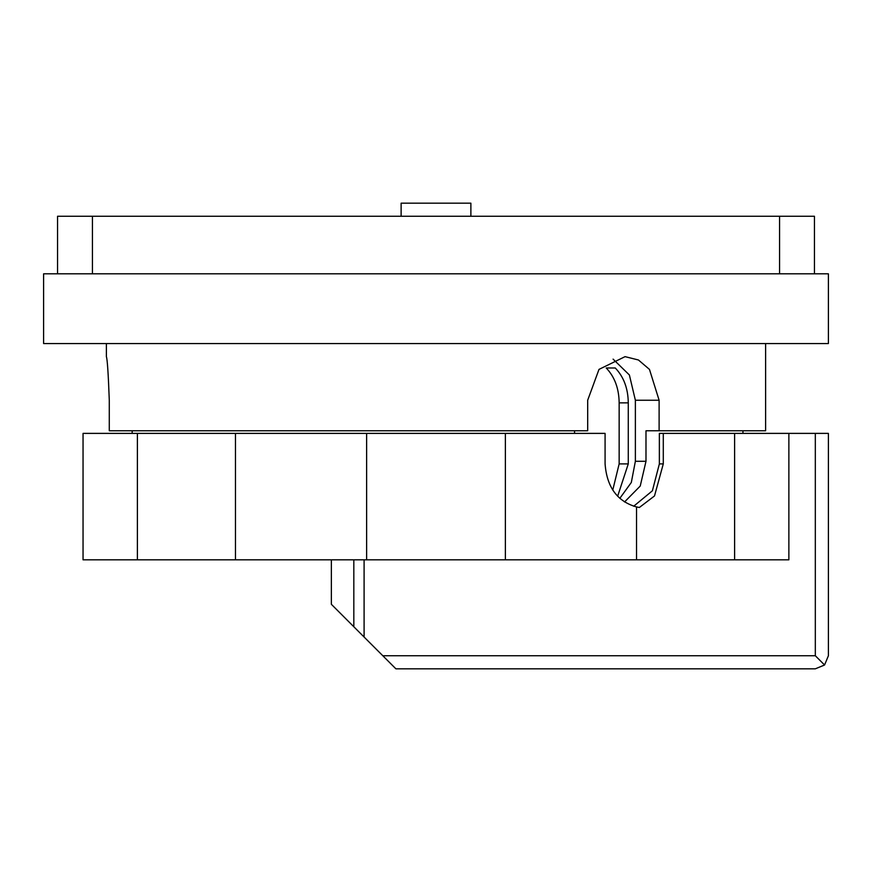 <?xml version="1.0" encoding="UTF-8"?>
<svg xmlns="http://www.w3.org/2000/svg" width="872" height="872" viewBox="0 0 872 872"><rect width="100%" height="100%" fill="white"/><g stroke="black" fill="none" stroke-linecap="round" stroke-linejoin="round"><path stroke-width="1.31" d="M765.616 343.568L765.616 430.768L645.989 430.768L645.989 461.288L640.233 486.042L624.548 501.967M106.384 356.648C107.343 359.231 108.313 373.761 109.283 400.248C108.313 373.783 107.343 359.253 106.384 356.648L106.384 343.568M109.283 400.248L109.283 430.768L587.684 430.768L587.684 400.248L598.988 369.401L625.061 356.648L638.435 359.983L649.477 369.412L659.112 400.248L659.112 430.768M742.944 430.768L742.944 433.384M574.561 433.384L574.561 430.768M132.173 430.768L132.173 433.384M619.829 498.326L631.317 482.478L635.372 461.288L635.372 400.248L629.388 374.982L613.103 359.133M734.616 433.384L734.616 559.824L636.527 559.824L636.527 506.937L639.35 507.493L654.501 495.95L663.287 463.904L663.287 433.384L815.32 433.384L815.32 655.744L824.574 664.998L828.4 655.744L828.4 433.384L815.32 433.384M636.527 559.824L366.632 559.824L366.632 433.384L605.081 433.384L605.081 463.904C606.847 487.165 617.332 501.509 636.527 506.937M235.473 433.384L235.473 559.824L137.384 559.824L137.384 433.384L366.632 433.384M612.765 490.064L619.153 463.904L619.153 402.864C618.978 388.498 614.662 376.868 606.225 367.984L615.272 367.984C623.753 376.878 628.091 388.498 628.276 402.864L628.276 463.904L617.649 496.201M470.88 216.256L470.88 203.176L401.12 203.176L401.12 216.256M57.552 273.808L57.552 216.256L814.448 216.256L814.448 273.808M633.682 506.24L652.387 490.805L659.363 463.904L659.363 433.384L663.287 433.384M331.36 559.824L331.36 604.296L395.888 668.824L815.32 668.824L824.574 664.998M734.616 559.824L788.866 559.824L788.866 433.384M828.4 433.384L828.4 655.744M137.384 433.384L83.047 433.384L83.047 559.824L137.384 559.824M366.632 559.824L235.473 559.824M505.368 433.384L505.368 559.824M828.4 343.568L43.6 343.568L43.6 273.808L828.4 273.808L828.4 343.568M779.568 273.808L779.568 216.256M92.432 273.808L92.432 216.256M382.808 655.744L815.32 655.744M353.825 559.824L353.825 626.761M364.093 559.824L364.093 637.029M659.363 463.904L663.287 463.904M619.153 402.864L628.276 402.864M619.153 463.904L628.276 463.904M635.372 461.288L645.989 461.288M635.372 400.248L659.112 400.248"/></g></svg>
